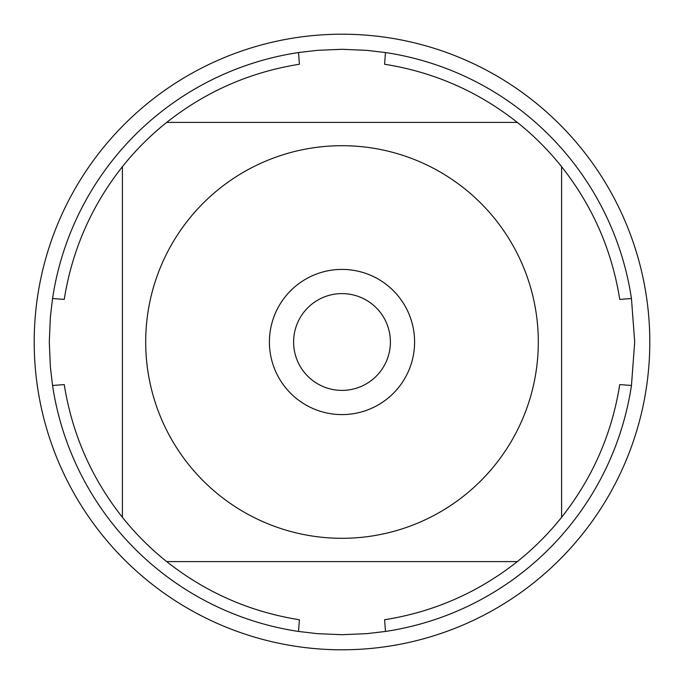 <?xml version="1.0" encoding="UTF-8"?>
<svg xmlns="http://www.w3.org/2000/svg" width="684" height="684" viewBox="0 0 684 684"><rect width="100%" height="100%" fill="white"/><g stroke="black" fill="none" stroke-linecap="round" stroke-linejoin="round"><path stroke-width="1.03" d="M634.701 342L631.452 385.477A292.701 292.701 0 0 1 385.477 631.452L366.906 633.64L342 634.701L317.094 633.64L298.523 631.452A292.701 292.701 0 0 1 52.548 385.477L50.359 366.906L49.299 342L50.359 317.094L52.548 298.523A292.701 292.701 0 0 1 298.523 52.548L317.094 50.359L342 49.299L366.906 50.359L385.477 52.548A292.701 292.701 0 0 1 631.452 298.523L634.701 342M188.596 464.487A196.308 196.308 0 0 0 538.308 342A196.308 196.308 0 0 0 277.106 156.73A196.308 196.308 0 0 0 188.596 464.487M298.523 631.452L299.404 619.747C250.105 611.906 205.858 592.515 166.674 561.59A280.996 280.996 0 0 1 122.41 517.326A280.996 280.996 0 0 0 166.674 561.59L517.326 561.59A280.996 280.996 0 0 0 561.59 517.326L561.59 166.674A280.996 280.996 0 0 0 517.326 122.41L166.674 122.41A280.996 280.996 0 0 0 122.41 166.674L122.41 517.326C91.485 478.142 72.094 433.895 64.253 384.596L52.548 385.477M385.477 631.452L384.596 619.747C433.895 611.906 478.142 592.515 517.326 561.59A280.996 280.996 0 0 0 561.59 517.326C592.515 478.142 611.906 433.895 619.747 384.596L631.452 385.477M631.452 298.523L619.747 299.404C611.906 250.105 592.515 205.858 561.59 166.674A280.996 280.996 0 0 0 517.326 122.41C478.142 91.485 433.895 72.094 384.596 64.253L385.477 52.548M298.523 52.548L299.404 64.253C250.105 72.094 205.858 91.485 166.674 122.41A280.996 280.996 0 0 0 122.41 166.674C91.485 205.858 72.094 250.105 64.253 299.404L52.548 298.523M269.411 342A72.59 72.59 0 0 1 378.295 279.132A72.59 72.59 0 0 1 378.295 404.868A72.59 72.59 0 0 1 269.411 342M293.607 342A48.393 48.393 0 0 0 366.197 383.912A48.393 48.393 0 0 0 366.197 300.088A48.393 48.393 0 0 0 293.607 342M34.2 342A307.8 307.8 0 0 0 342 649.8A307.8 307.8 0 0 0 649.8 342A307.8 307.8 0 0 0 342 34.2A307.8 307.8 0 0 0 34.2 342"/></g></svg>
